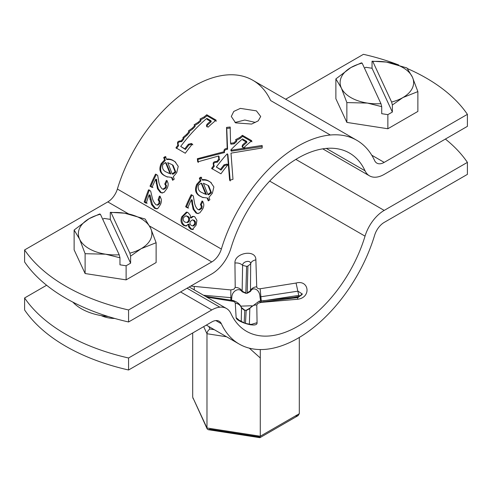 <?xml version="1.0" encoding="UTF-8"?>
<svg xmlns="http://www.w3.org/2000/svg" width="492" height="492" viewBox="0 0 492 492"><rect width="100%" height="100%" fill="white"/><g stroke="black" fill="none" stroke-linecap="round" stroke-linejoin="round"><path stroke-width="0.74" d="M231.455 300.249L231.812 297.734C231.591 291.221 238.995 286.953 242.132 291.774L245.815 293.324L247.181 293.275L250.508 291.418C251.738 288.859 253.7 288.238 256.4 289.56C258.638 291.092 259.837 293.539 259.997 296.897L297.974 291.153L302.119 293.909L298.244 297.469C297.721 296.405 297.531 296.996 297.678 299.247L261.197 302.389L258.103 303.189L256.787 304.942L257.064 322.697C257.679 328.681 236.006 321.51 236.129 317.66L235.274 303.14C235.084 302.106 233.94 301.442 231.83 301.153L206.788 297.131M240.859 306.135L251.633 305.766M232.199 301.202L233.38 300.52L235.6 301.565C238.3 302.832 240.262 304.837 241.492 307.58L241.523 308.109C240.582 305.323 238.503 303.669 235.274 303.14M445.383 139.064A183.799 106.118 180 0 1 467.4 162.372L467.4 174.377L384.197 222.415A14.705 8.487 120 0 0 374.621 235.281A117.631 67.914 -60 0 1 297.986 338.219A117.631 67.914 -60 0 1 239.173 344.049A117.631 67.914 -60 0 1 221.357 323.767A14.705 8.487 120 0 0 219.131 321.233A14.705 8.487 120 0 0 211.775 321.959L128.572 369.996A183.799 106.118 180 0 1 65.737 346.245A183.799 106.118 180 0 1 24.6 309.966L24.6 297.961A183.799 106.118 180 0 0 65.737 334.24A183.799 106.118 180 0 0 128.572 357.992L211.775 309.954L180.582 291.947M190.767 286.067L230.81 289.936L233.897 289.21L235.213 287.396L234.936 263.023C234.327 252.863 256.043 248.792 255.871 259.844L256.726 286.781C256.91 288.189 258.048 288.853 260.157 288.767L296.067 283.048C308.988 279.351 311.639 297.531 297.678 299.247M467.4 162.372L384.197 210.41A29.409 16.98 120 0 0 365.039 236.142A102.926 59.427 -60 0 1 297.986 326.214A102.926 59.427 -60 0 1 246.523 331.313A102.926 59.427 -60 0 1 230.933 313.57A29.409 16.98 120 0 0 226.48 308.496A29.409 16.98 120 0 0 211.775 309.954M287.494 298.582L298.693 296.424L299.364 295.87L298.958 295.36L262.937 300.876M245.477 323.256L246.185 310.298L244.819 310.2L244.167 322.777M203.547 295.262L231.812 297.734M244.819 310.2L241.492 307.58M242.132 291.774L242.611 265.354C242.396 261.56 250.76 259.444 250.674 263.847L250.477 290.766L247.187 292.881L247.919 266.018L246.615 266.363L245.815 293.324M256.726 286.781C253.497 287.137 251.418 288.466 250.477 290.766L250.508 291.418M247.181 293.275L247.187 292.881M261.055 302.125C261.037 300.489 261.086 300.575 261.197 302.389C261.086 300.575 261.037 300.489 261.055 302.125L260.188 302.199L259.143 301.153L297.838 296.94L298.244 297.469M46.617 285.249L24.6 297.961M128.572 369.996L128.572 357.992M194.229 289.88L194.285 286.467M234.936 263.023C238.177 262.728 240.736 263.503 242.611 265.354L246.615 266.363M255.871 259.844C252.79 260.545 251.055 261.879 250.674 263.847L247.919 266.018M231.191 301.086L231.584 300.261L231.83 301.153M260.157 288.767L261.277 301.018M240.729 321.547L236.129 317.66M241.258 321.424L241.523 308.109L244.813 310.52M296.067 283.048L298.767 295.378M259.143 301.153L249.868 308.152L249.819 308.613C251.191 306.172 253.515 304.948 256.787 304.942M246.16 310.532L249.819 308.613L249.376 324.222M297.635 297.586L261.221 302.113M259.997 296.897L260.655 301.055M249.868 308.152L246.185 310.298M192.698 332.973L192.698 397.21L207.163 428.907L208.208 429.694L209.979 429.252L259.186 436.859L259.831 437.677L260.28 436.226L295.2 416.066L298.103 415.635L299.302 413.698L299.302 337.451M207.163 428.907L206.978 427.978L260.28 436.226L260.28 349.554M192.698 397.21L206.978 427.978L206.978 333.736C207.169 331.817 208.171 330.237 209.979 329L214.254 329.665M192.95 398.28L193.67 399.295M235.6 122.865L231.295 116.487L233.768 111.432L240.367 108.381L256.4 110.86L260.705 116.487L258.226 120.854L251.627 124.064L235.6 122.865M234.992 122.49L244.832 120.017L255.323 122.41M65.737 298.226A183.799 106.118 180 0 1 24.6 261.947L24.6 249.942A183.799 106.118 180 0 0 65.737 286.221A183.799 106.118 180 0 0 128.572 309.966L128.572 321.977A183.799 106.118 180 0 1 65.737 298.226M407.394 68.566A183.799 106.118 180 0 1 467.4 114.347L384.197 162.385A14.705 8.487 -60 0 1 376.847 163.116A14.705 8.487 -60 0 1 374.621 160.577A117.631 67.914 120 0 0 356.805 140.3A117.631 67.914 120 0 0 221.357 249.063A14.705 8.487 -60 0 1 211.775 261.935L128.572 309.966M467.4 114.347L467.4 126.352L384.197 174.389A29.409 16.98 -60 0 1 369.492 175.847A29.409 16.98 -60 0 1 365.039 170.779A102.926 59.427 120 0 0 349.449 153.037A102.926 59.427 120 0 0 230.933 248.202A29.409 16.98 -60 0 1 211.775 273.939L128.572 321.977M330.335 135.011L270.643 100.552A117.631 67.914 120 0 0 252.827 80.27A117.631 67.914 120 0 0 117.379 189.033A14.705 8.487 -60 0 1 107.803 201.905L24.6 249.942M398.797 65.024A183.799 106.118 180 0 0 363.428 54.323L285.655 99.224M185.287 153.24A117.631 67.914 -60 0 1 192.341 144.076L191.302 143.48L188.387 144.248A117.631 67.914 -60 0 0 184.844 148.818L180.687 146.413A117.631 67.914 -60 0 1 206.831 118.357L210.988 120.755A117.631 67.914 -60 0 0 206.972 124.304L206.425 125.86L208.073 127.188A117.631 67.914 -60 0 1 216.123 120.146L206.769 114.741A117.631 67.914 -60 0 0 204.229 116.856L199.986 119.07L200.711 119.95A117.631 67.914 -60 0 0 198.221 122.256L194.088 124.82L194.783 125.608A117.631 67.914 -60 0 0 192.354 128.086L188.375 131.007L189.014 131.671A117.631 67.914 -60 0 0 186.665 134.316L182.876 137.594L183.436 138.123A117.631 67.914 -60 0 0 181.179 140.915C177.79 140.878 176.757 142.206 178.086 144.912A117.631 67.914 -60 0 0 175.933 147.834L185.287 153.24M177.637 144.531L178.657 145.589C177.311 142.901 178.332 141.585 181.708 141.641L181.179 140.915M251.775 140.724L242.415 135.318A117.631 67.914 -60 0 0 239.862 137.446L235.619 139.66L236.345 140.546A117.631 67.914 -60 0 0 233.841 142.864L230.563 143.24L230.17 127.004L226.535 127.41L227.187 148.4C224.666 148.633 223.632 149.74 224.094 151.72L197.353 158.725L197.686 161.874L218.682 155.989L218.553 158.141L219.112 158.67A117.631 67.914 -60 0 0 216.837 161.474C213.448 161.438 212.421 162.772 213.749 165.478A117.631 67.914 -60 0 0 211.578 168.418L220.939 173.817A117.631 67.914 -60 0 1 227.987 164.66L226.947 164.057L224.032 164.832A117.631 67.914 -60 0 0 220.496 169.396L216.332 166.997A117.631 67.914 -60 0 1 227.027 154.008L227.476 153.91L229.635 180.318L232.98 179.297L230.994 153.141L262.162 147.981L262.125 145.454L230.853 150.281L230.834 149.925A117.631 67.914 -60 0 1 242.476 138.935L246.64 141.339A117.631 67.914 -60 0 0 242.618 144.888L242.07 146.444L243.725 147.772A117.631 67.914 -60 0 1 251.775 140.724M213.294 165.097L214.315 166.155C212.975 163.467 213.989 162.151 217.366 162.206L216.837 161.474M230.373 128.068L226.757 128.455L227.581 149.285C225.072 149.506 224.051 150.601 224.524 152.563L224.02 151.591L224.524 152.563L197.938 159.383L197.353 158.725M181.8 216.757L186.419 212.089L188.073 212.667L190.306 215.287L190.459 217.876L192.175 216.511L193.294 216.363L194.863 216.91L196.923 220.324L196.16 225.047L192.378 229.579L190.472 229.038L188.516 226.707L188.202 224.26L185.798 226.031L183.584 225.373C180.915 223.368 180.324 220.49 181.8 216.757L182.723 216.769L187.298 212.175M191.37 199.721A117.631 67.914 -60 0 0 187.698 207.968L185.644 206.781A117.631 67.914 -60 0 1 191.185 194.691L193.313 195.921L194.525 202.876C195.053 205.638 196.16 207.839 197.858 209.481L198.54 209.758L200.976 208.159L201.314 205.988L200.385 204.66L202.058 200.97C204.192 203.085 204.371 205.822 202.581 209.192L199.783 212.87L197.323 213.491L195.964 212.987L193.104 209.229L191.37 199.721L192.243 199.992L192.698 204.235L193.971 209.389L196.843 213.122L198.215 213.633M199.34 178.116L201.019 177.089L202.021 179.672C204.629 179.328 206.978 179.863 209.069 181.259L210.662 182.304L213.879 186.942L212.372 193.264L208.965 197.304L209.881 199.74L208.288 200.884L207.126 197.968L202.366 197.329L200.459 196.376C195.533 193.977 194.315 189.93 196.794 184.229L200.226 180.441L199.34 178.116L200.035 178.608L201.702 177.594M149.076 194.937A117.631 67.914 -60 0 0 146.229 203.264L144.181 202.077A117.631 67.914 -60 0 1 148.523 189.832L150.65 191.056L152.342 198.104C153.055 200.89 154.291 203.104 156.038 204.752L157.096 205.066L158.916 203.405L159.07 201.21L158.08 199.869L159.396 196.111C161.597 198.239 161.973 201.019 160.527 204.432L158.147 208.153L156.481 208.817L154.519 208.282L151.487 204.518L149.076 194.937L150.035 195.004L152.428 204.475L155.472 208.221L157.446 208.762M155.718 179.143A117.631 67.914 -60 0 0 152.046 187.384L149.999 186.204A117.631 67.914 -60 0 1 155.54 174.113L157.661 175.337L158.879 182.298C159.402 185.053 160.515 187.255 162.212 188.903L162.895 189.174L165.33 187.581L165.669 185.41L164.74 184.082L166.413 180.392C168.547 182.501 168.719 185.244 166.936 188.608L164.131 192.292L161.677 192.907L160.318 192.409L157.452 188.651L155.718 179.143L156.597 179.408L157.053 183.651L158.326 188.805L161.198 192.544L162.569 193.048M163.688 157.538L165.373 156.505L166.37 159.088C168.984 158.75 171.333 159.279 173.424 160.681L175.011 161.72L178.233 166.364L176.726 172.686L173.313 176.72L174.236 179.156L172.643 180.3L171.474 177.384L166.72 176.745L164.814 175.798C159.888 173.399 158.664 169.346 161.148 163.651L164.58 159.863L163.688 157.538L164.383 158.03L166.056 157.016M166.837 159.008L167.065 159.58C169.666 159.254 172.009 159.795 174.107 161.192L175.712 162.243M166.37 159.088L167.065 159.58M173.424 160.681L174.107 161.192M173.147 179.937L172.255 177.735L171.653 177.821M171.474 177.384L172.255 177.735M167.532 177.083L165.607 176.124C160.681 173.719 159.439 169.697 161.886 164.07L165.287 160.337L164.383 158.03M164.814 175.798L165.607 176.124M161.148 163.651L161.886 164.07M164.58 159.863L165.287 160.337M175.822 172.163L175.084 171.745L172.36 164.789L167.735 162.661L172.182 173.891L172.944 174.279L175.822 172.163L173.079 165.269L172.095 164.66M167.458 172.569L170.835 174.014L166.222 163L165.503 162.544L162.79 164.592C161.905 168.301 163.203 170.835 166.69 172.2L170.072 173.639L165.503 162.544M170.835 174.014L170.072 173.639M172.182 173.891L175.084 171.745M163.338 189.217L163.756 189.358L166.173 187.79L166.499 185.644L165.57 184.328L167.218 180.681M165.33 187.581L166.173 187.79M165.669 185.41L166.499 185.644M164.74 184.082L165.57 184.328M160.318 192.409L161.198 192.544M157.452 188.651L158.326 188.805M156.204 183.448L157.053 183.651M155.767 179.168L156.597 179.408M155.915 180.742A116.161 67.066 -60 0 1 156.548 179.383M152.926 187.526L150.872 186.339A116.161 67.066 -60 0 1 156.345 174.402M149.999 186.204L150.872 186.339M157.563 204.992L158.043 205.053L159.838 203.417L159.986 201.246L158.99 199.918L160.294 196.203M158.916 203.405L159.838 203.417M159.07 201.21L159.986 201.246M158.08 199.869L158.99 199.918M154.519 208.282L155.472 208.221M151.487 204.518L152.428 204.475M149.875 199.285L150.804 199.291M149.125 194.961L150.035 195.004M149.402 196.609A116.161 67.066 -60 0 1 149.992 194.98M147.182 203.202L145.128 202.015A116.161 67.066 -60 0 1 149.42 189.924M144.181 202.077L145.128 202.015M202.489 179.586L202.716 180.164C205.312 179.838 207.661 180.373 209.752 181.776L211.357 182.827M202.021 179.672L202.716 180.164M209.069 181.259L209.752 181.776M208.799 200.515L207.901 198.313L207.298 198.405M207.126 197.968L207.901 198.313M203.178 197.661L201.253 196.702C196.326 194.297 195.09 190.281 197.532 184.648L200.933 180.915L200.035 178.608M200.459 196.376L201.253 196.702M196.794 184.229L197.532 184.648M200.226 180.441L200.933 180.915M211.468 192.747L210.73 192.323L208.011 185.373L203.38 183.239L207.833 194.475L208.59 194.857L211.468 192.747L208.731 185.847L207.741 185.238M203.104 193.147L206.48 194.598L201.868 183.577L201.154 183.129L198.442 185.177C197.556 188.885 198.854 191.419 202.341 192.778L205.718 194.223L201.154 183.129M206.48 194.598L205.718 194.223M207.833 194.475L210.73 192.323M198.983 209.795L199.401 209.943L201.825 208.374L202.15 206.228L201.216 204.906L202.87 201.259M200.976 208.159L201.825 208.374M201.314 205.988L202.15 206.228M200.385 204.66L201.216 204.906M195.964 212.987L196.843 213.122M193.104 209.229L193.971 209.389M191.849 204.032L192.698 204.235M191.413 199.752L192.243 199.992M191.566 201.32A116.161 67.066 -60 0 1 192.2 199.967M188.571 208.104L186.523 206.923A116.161 67.066 -60 0 1 191.991 194.98M185.644 206.781L186.523 206.923M190.459 217.876L191.37 217.925L193.073 216.591L194.18 216.443M192.175 216.511L193.073 216.591M193.344 229.518L191.425 228.977L189.463 226.658L189.137 224.235L188.245 225.262M190.472 229.038L191.425 228.977M188.516 226.707L189.463 226.658M188.202 224.26L189.137 224.235M186.763 225.969L184.537 225.305C181.868 223.306 181.265 220.459 182.723 216.769M183.584 225.373L184.537 225.305M186.942 222.513L188.005 222.464L189.494 220.68L189.549 218.104L188.085 216.394L186.204 215.945M193.178 225.84L193.676 225.908L195.447 224.112L195.552 221.972L194.291 220.299L192.729 219.967M190.213 221.615C189.648 223.429 190.072 224.739 191.486 225.539L192.735 225.92L194.518 224.1L194.635 221.935L193.381 220.25L192.267 219.887L190.213 221.615M195.447 224.112L194.518 224.1M195.552 221.972L194.635 221.935M194.291 220.299L193.381 220.25M183.442 217.704C182.87 219.813 183.424 221.302 185.115 222.169L187.071 222.476L188.571 220.668L188.633 218.061L187.169 216.345L185.736 215.871L183.442 217.704M188.005 222.464L187.44 222.562M189.494 220.68L188.571 220.668M189.549 218.104L188.633 218.061M188.085 216.394L187.169 216.345M244.032 148.738A116.161 67.066 -60 0 1 245.151 147.698M251.984 141.782L242.624 136.376L242.415 135.318M242.624 136.376A116.161 67.066 -60 0 0 240.102 138.48L239.862 137.446M240.102 138.48L235.896 140.644M233.841 142.864L234.155 143.824A116.161 67.066 -60 0 1 236.627 141.536L236.345 140.546M234.155 143.824L230.896 144.181L230.563 143.24M230.896 144.181L230.846 143.049M226.757 128.455L226.535 127.41M227.581 149.285L227.187 148.4M197.938 159.383L198.288 162.501M219.045 158.898L219.168 156.77L218.682 155.989M217.366 162.206A116.161 67.066 -60 0 1 219.61 159.433L219.112 158.67M212.175 169.057A116.161 67.066 -60 0 1 214.315 166.155M228.491 165.417L226.947 164.057M227.452 164.814L224.555 165.564L224.032 164.832M224.555 165.564A116.161 67.066 -60 0 0 221.062 170.072L220.496 169.396M221.062 170.072L216.332 166.997M230.244 180.951L227.907 154.752L227.476 153.91M262.322 146.518L231.24 151.173L230.853 150.281M231.222 150.816A116.161 67.066 -60 0 1 231.947 150.06M242.716 139.968L246.879 142.366L246.64 141.339M242.371 147.403L242.907 145.872A116.161 67.066 -60 0 1 246.879 142.366M192.846 144.833L191.302 143.48M191.806 144.236L188.91 144.986L188.387 144.248M188.91 144.986A116.161 67.066 -60 0 0 185.416 149.494L184.844 148.818M185.416 149.494L180.687 146.413M207.07 119.384L211.228 121.788L210.988 120.755M206.726 126.825L207.261 125.294A116.161 67.066 -60 0 1 211.228 121.788M216.332 121.198L206.978 115.798L206.769 114.741M206.978 115.798A116.161 67.066 -60 0 0 204.469 117.883L204.229 116.856M204.469 117.883L200.262 120.054M198.221 122.256L198.54 123.215A116.161 67.066 -60 0 1 200.994 120.94L200.711 119.95M198.54 123.215L194.438 125.737M192.354 128.086L192.747 128.972A116.161 67.066 -60 0 1 195.139 126.524L194.783 125.608M192.747 128.972L188.799 131.85M186.665 134.316L187.126 135.128A116.161 67.066 -60 0 1 189.445 132.52L189.014 131.671M187.126 135.128L183.368 138.35M181.708 141.641A116.161 67.066 -60 0 1 183.94 138.885L183.436 138.123M176.53 148.479A116.161 67.066 -60 0 1 178.657 145.589M335.876 78.911L335.876 98.738L346.86 122.41L346.86 102.582L341.368 88.062L335.876 78.911L350.882 67.564A36.759 21.224 0 0 1 362.143 63.13L361.386 62.859L350.882 67.564A36.759 21.224 0 0 0 341.368 88.062A36.759 21.224 0 0 0 367.364 103.074A36.759 21.224 0 0 0 380.956 103.664L381.712 106.653L381.712 113.695L387.862 114.648L392.364 112.047L392.364 105.005L402.868 97.576L417.874 91.598L412.382 77.078A36.759 21.224 0 0 0 402.868 67.564A36.759 21.224 0 0 0 386.392 62.072L372.038 61.211L372.038 68.253L365.888 67.306L364.461 68.13M392.364 105.005L391.607 102.016A36.759 21.224 0 0 0 402.868 97.576A36.759 21.224 0 0 0 412.382 77.078L406.89 67.927L386.392 62.072A36.759 21.224 0 0 0 372.795 61.482L372.038 61.211M346.86 102.582L367.364 103.074L381.712 106.653M362.143 63.13L380.956 103.664M346.86 122.41L387.862 128.756L417.874 111.426L417.874 91.598M387.862 114.648L387.862 128.756M391.607 102.016L372.795 61.482M392.364 112.047L372.038 68.253M74.126 230.028L74.126 249.862L85.11 273.534L85.11 253.7L79.618 239.186L74.126 230.028L89.132 218.688A36.759 21.224 0 0 1 100.393 214.248L99.636 213.983L89.132 218.688A36.759 21.224 0 0 0 79.618 239.186A36.759 21.224 0 0 0 105.608 254.192A36.759 21.224 0 0 0 119.205 254.782L119.962 257.777L119.962 264.819L126.112 265.766L130.614 263.171L130.614 256.129L141.118 248.7L156.124 242.716L150.632 228.202A36.759 21.224 0 0 0 141.118 218.688A36.759 21.224 0 0 0 124.636 213.19L110.288 212.335L110.288 219.377L104.138 218.423L102.711 219.248M130.614 256.129L129.857 253.134A36.759 21.224 0 0 0 141.118 248.7A36.759 21.224 0 0 0 150.632 228.202L145.14 219.045L124.636 213.19A36.759 21.224 0 0 0 111.044 212.599L110.288 212.335M85.11 253.7L105.608 254.192L119.962 257.777M100.393 214.248L119.205 254.782M85.11 273.534L126.112 279.874L156.124 262.55L156.124 242.716M126.112 265.766L126.112 279.874M129.857 253.134L111.044 212.599M130.614 263.171L110.288 219.377M72.902 302.143A47.785 27.589 0 0 0 81.334 308.73A47.785 27.589 0 0 0 108.252 316.522M114.759 318.459A22.054 12.737 180 0 1 101.229 315.618M219.862 307.174L187.034 288.22M230.846 300.194L230.81 289.936M221.357 323.767L215.822 320.569M384.197 210.41L295.852 159.402M365.039 236.142L269.684 181.087M235.213 287.396C238.485 287.531 240.809 288.81 242.181 291.227L245.84 293.035M250.139 324.769L257.064 322.697M208.836 326.534L209.979 329M260.28 436.226L299.302 413.698M226.554 336.762L206.978 333.736L203.682 326.633M211.775 261.935L149.568 226.019M128.615 213.915L107.803 201.905M365.039 170.779L326.288 148.406M384.197 162.385L371.749 155.201M221.357 249.063L117.379 189.033M242.907 145.872L242.618 144.888M207.261 125.294L206.972 124.304M239.173 344.049L206.345 325.095M226.48 308.496L189.199 286.971M233.38 300.52L205.496 296.381M250.453 324.818L251.473 324.302C252.851 324.818 244.832 323.564 243.417 322.475L240.016 320.618L240.656 321.51M302.119 293.921C303.355 293.736 299.031 297.162 297.838 296.94M249.339 348.17L260.28 357.979M299.302 393.305L299.302 387.979M259.96 437.659L298.103 415.635M208.208 429.694L259.831 437.677M369.492 175.847L322.734 148.848M356.805 140.3L252.827 80.27M168.676 173.215L167.901 172.84M173.079 165.269L172.36 164.789M163.756 189.358L162.895 189.174M158.043 205.053L157.096 205.066M204.328 193.799L203.547 193.424M208.731 185.847L208.011 185.373M199.401 209.943L198.54 209.758M193.676 225.908L192.735 225.92M193.172 219.93L192.267 219.887M186.634 215.92L185.736 215.871"/></g></svg>
